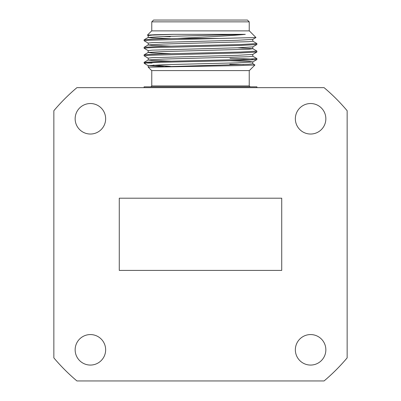 <?xml version="1.0" encoding="UTF-8"?>
<svg xmlns="http://www.w3.org/2000/svg" width="401" height="401" viewBox="0 0 401 401"><rect width="100%" height="100%" fill="white"/><g stroke="black" fill="none" stroke-linecap="round" stroke-linejoin="round"><path stroke-width="0.6" d="M75.147 349.812A15.253 15.253 0 0 0 90.4 365.065A15.253 15.253 0 0 0 105.648 349.812A15.253 15.253 0 0 0 90.4 334.564A15.253 15.253 0 0 0 75.147 349.812M295.352 349.812A15.253 15.253 0 0 0 310.6 365.065A15.253 15.253 0 0 0 325.853 349.812A15.253 15.253 0 0 0 310.6 334.564A15.253 15.253 0 0 0 295.352 349.812M295.352 118.781A15.253 15.253 0 0 0 310.6 134.034A15.253 15.253 0 0 0 325.853 118.781A15.253 15.253 0 0 0 310.6 103.528A15.253 15.253 0 0 0 295.352 118.781M75.147 118.781A15.253 15.253 0 0 0 90.4 134.034A15.253 15.253 0 0 0 105.648 118.781A15.253 15.253 0 0 0 90.4 103.528A15.253 15.253 0 0 0 75.147 118.781M151.768 21.854L153.573 20.05L247.427 20.05L249.232 21.854L151.768 21.854L151.768 30.882M229.984 58.315L252.851 59.077M252.77 56.215L256.871 58.581L256.871 59.574L240.384 60.471L200.5 61.413C174.991 61.954 150.941 62.471 145.548 63.027L151.999 63.027L148.154 62.837M256.906 58.621L240.364 59.559L161.392 61.418L144.129 62.34L144.094 63.027L145.548 63.027L144.731 63.659L144.094 63.027M237.487 47.794L252.77 48.691L256.871 51.057L256.871 52.055L240.384 52.952L148.39 55.303L144.094 55.774L148.23 58.18M256.906 51.097L240.47 52.04L160.41 53.924L144.129 54.817L144.094 55.774M252.77 41.173L256.871 43.539L256.871 44.531L240.384 45.433L148.39 47.784L144.094 48.25L148.23 50.661M256.906 43.579L241.061 44.501L161.423 46.376L144.129 47.298L144.094 48.25M148.23 35.619L147.413 35.128L154.54 34.737L173.488 34.351L245.297 34.351C235.272 35.338 220.339 36.306 200.5 37.253L177.493 38.441L219.472 38.441L148.39 40.26L144.094 40.732L148.23 43.138M177.493 38.441L153.287 39.123L144.129 39.779L144.094 40.732M147.413 35.128L151.658 30.882L249.342 30.882L255.963 37.534L219.472 38.441M252.77 63.734L254.931 65.002L249.342 70.586L151.658 70.586L148.19 67.122L151.357 67.122L148.19 67.122L148.19 65.659L163.513 66.596M229.793 64.235L243.798 64.496M254.931 65.002L238.735 65.594L151.357 67.122L248.831 64.245L252.81 63.779L252.81 61.899L248.831 61.428L230.224 60.746M256.906 87.649L256.906 86.832L144.094 86.832L144.094 87.649M170.49 66.396L153.237 65.127M148.23 65.699L144.731 63.659M173.488 34.351L152.169 35.103L148.19 35.574L148.19 37.453L152.169 37.925L170.4 38.596M163.513 36.516L170.34 36.717M255.963 37.534L252.77 39.378L237.487 40.275L152.169 42.626L148.19 43.097L148.19 44.977L152.169 45.443L170.636 46.125M256.871 44.531L252.77 46.897L237.487 47.794L152.169 50.145L148.19 50.616L148.19 52.496L152.169 52.967L170.771 53.649M256.871 52.055L252.77 54.421L237.487 55.318L152.169 57.669L148.19 58.135L148.19 60.015L152.169 60.486L170.786 61.168M256.871 59.574L252.77 61.939L237.487 62.837L163.513 64.716L148.19 65.659M245.297 34.351L163.513 36.516L148.19 37.453M252.81 39.333L252.81 41.218L248.831 41.684L163.513 44.035L148.23 44.932L144.129 47.298M252.81 46.857L252.81 48.737L248.831 49.208L163.513 51.559L148.23 52.451L144.129 54.817M252.81 54.376L252.81 56.255L248.831 56.726L163.513 59.077L148.23 59.975L144.129 62.34M53.849 357.872L53.849 110.721A191.773 191.773 0 0 1 76.922 87.649L324.078 87.649A191.773 191.773 0 0 1 347.151 110.721L347.151 357.872A191.773 191.773 0 0 1 324.078 380.95L76.922 380.95A191.773 191.773 0 0 1 53.849 357.872M281.723 270.399L281.723 198.199L119.277 198.199L119.277 270.399L281.723 270.399M150.866 86.832L151.768 85.929L249.232 85.929L249.232 70.586M249.232 30.882L249.232 21.854M151.768 85.929L151.768 70.586M249.232 85.929L250.134 86.832M144.129 39.779L148.23 37.413"/></g></svg>
